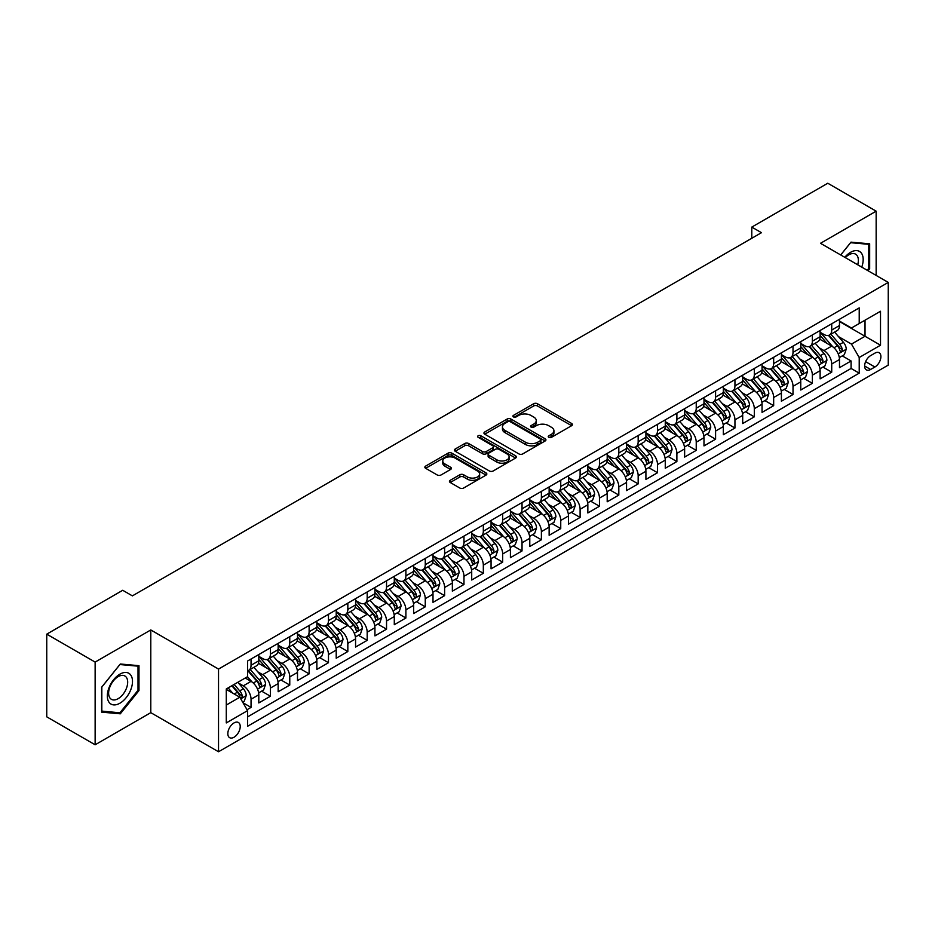 <?xml version="1.0" encoding="UTF-8"?>
<svg xmlns="http://www.w3.org/2000/svg" width="935" height="935" viewBox="0 0 935 935"><rect width="100%" height="100%" fill="white"/><g stroke="black" fill="none" stroke-linecap="round" stroke-linejoin="round"><path stroke-width="1.4" d="M548.798 437.335A1.882 1.087 0 0 0 551.463 437.335L571.647 425.682A2.688 1.554 0 0 0 572.43 424.583A2.688 1.554 0 0 0 571.647 423.485L537.45 403.733A2.688 1.554 0 0 0 533.651 403.733L513.467 415.397A1.882 1.087 0 0 0 512.906 416.157A1.882 1.087 0 0 0 513.467 416.928A1.882 1.087 0 0 0 516.12 416.928L518.738 415.421A8.602 4.967 0 0 1 530.893 415.421L533.745 417.068A8.602 4.967 0 0 1 536.258 420.575A8.602 4.967 0 0 1 533.745 424.081L531.127 425.589A1.882 1.087 0 0 0 530.577 426.36A1.882 1.087 0 0 0 531.127 427.131A1.882 1.087 0 0 0 533.792 427.131L536.409 425.624A8.602 4.967 0 0 1 548.564 425.624L551.416 427.272A8.602 4.967 0 0 1 553.929 430.778A8.602 4.967 0 0 1 551.416 434.284L548.798 435.792A1.882 1.087 0 0 0 548.249 436.563A1.882 1.087 0 0 0 548.798 437.335L548.798 435.792M234.019 737.236A8.754 5.061 120 0 0 239.746 729.522A8.754 5.061 120 0 0 238.402 722.498A8.754 5.061 120 0 0 234.019 722.93A8.754 5.061 120 0 0 228.292 730.656A8.754 5.061 120 0 0 229.636 737.668A8.754 5.061 120 0 0 234.019 737.236M450.238 480.298A2.688 1.554 0 0 0 449.454 481.396A2.688 1.554 0 0 0 450.238 482.495L459.833 488.035A2.688 1.554 0 0 0 463.631 488.035L486.06 475.097A2.688 1.554 0 0 0 486.843 473.998A2.688 1.554 0 0 0 486.06 472.9L451.862 453.159A2.688 1.554 0 0 0 448.064 453.159L425.635 466.097A2.688 1.554 0 0 0 424.852 467.196A2.688 1.554 0 0 0 425.635 468.295L437.229 474.98A2.688 1.554 0 0 0 441.028 474.98L450.623 469.44A2.688 1.554 0 0 0 451.406 468.341A2.688 1.554 0 0 0 450.623 467.255L444.873 463.935A7.188 4.149 0 0 1 442.769 461.002A7.188 4.149 0 0 1 447.21 457.168A7.188 4.149 0 0 1 455.041 458.068L477.551 471.065A7.188 4.149 0 0 1 479.655 473.998A7.188 4.149 0 0 1 475.225 477.832A7.188 4.149 0 0 1 467.395 476.932L463.631 474.758A2.688 1.554 0 0 0 459.833 474.758L450.238 480.298L450.238 482.495L459.833 477.002L459.833 474.758M150.792 629.956L95.136 662.085L46.75 634.152L46.75 716.841L95.136 744.786L150.792 712.657L218.533 751.763L218.533 669.074L150.792 629.956L150.792 712.657M876.153 275.428L876.153 211.17L820.509 243.299L888.25 282.417L218.533 669.074M876.153 211.17L827.767 183.237L751.787 227.1L751.787 238.273M46.75 634.152L122.719 590.289L132.396 595.875L761.464 232.686L751.787 227.1M518.925 453.919A2.688 1.554 0 0 0 522.723 453.919L545.14 440.981A2.688 1.554 0 0 0 545.935 439.882A2.688 1.554 0 0 0 545.14 438.784L510.942 419.044A2.688 1.554 0 0 0 507.144 419.044L484.727 431.982A2.688 1.554 0 0 0 483.944 433.08A2.688 1.554 0 0 0 484.727 434.179L518.925 453.919M478.919 437.732A1.882 1.087 0 0 1 480.835 438.001L480.835 435.768L515.606 455.836A2.688 1.554 0 0 1 516.389 456.934A2.688 1.554 0 0 1 515.606 458.033L493.177 470.983A2.688 1.554 0 0 1 489.379 470.983L455.181 451.231L455.181 449.045A2.688 1.554 0 0 0 454.398 450.132A2.688 1.554 0 0 0 455.181 451.231M455.181 449.045L464.777 443.506A2.688 1.554 0 0 1 468.575 443.506L482.448 451.511A2.688 1.554 0 0 0 486.247 451.511L492.616 447.83A2.688 1.554 0 0 0 493.399 446.743A2.688 1.554 0 0 0 492.616 445.644L478.171 437.3A1.882 1.087 0 0 1 477.621 436.54A1.882 1.087 0 0 1 478.778 435.535A1.882 1.087 0 0 1 480.835 435.768M247.039 709.723L251.048 707.398L243.018 702.758M238.448 683.029L243.31 685.834A10.951 6.323 60 0 1 251.048 699.24L258.796 694.775L258.796 702.933L270.414 696.224L261.601 691.14M257.803 671.856L262.665 674.661A10.951 6.323 60 0 1 270.414 688.067L278.151 683.602L278.151 691.76L289.768 685.051L280.956 679.967M277.157 660.683L282.019 663.488A10.951 6.323 60 0 1 289.768 676.893L297.505 672.429L297.505 680.587L309.123 673.878L300.31 668.794M296.524 649.498L301.374 652.303A10.951 6.323 60 0 1 309.123 665.72L316.86 661.244L316.86 669.402L328.477 662.705L319.665 657.621M315.878 638.324L320.728 641.129A10.951 6.323 60 0 1 328.477 654.547L336.214 650.07L336.214 658.228L347.832 651.531L339.019 646.436M335.233 627.151L340.095 629.956A10.951 6.323 60 0 1 347.832 643.374L355.569 638.897L355.569 647.055L367.186 640.346L358.385 635.262M354.587 615.978L359.449 618.783A10.951 6.323 60 0 1 367.186 632.189L374.935 627.724L374.935 635.882L386.541 629.173L377.74 624.089M373.942 604.805L378.804 607.61A10.951 6.323 60 0 1 386.541 621.015L394.289 616.551L394.289 624.709L405.895 618L397.094 612.916M393.296 593.631L398.158 596.437A10.951 6.323 60 0 1 405.895 609.842L413.644 605.377L413.644 613.535L425.261 606.827L416.449 601.743M412.651 582.447L417.513 585.252A10.951 6.323 60 0 1 425.261 598.669L432.998 594.192L432.998 602.35L444.616 595.653L435.803 590.569M432.005 571.273L436.867 574.078A10.951 6.323 60 0 1 444.616 587.496L452.353 583.019L452.353 591.177L463.97 584.48L455.158 579.396M451.36 560.1L456.222 562.905A10.951 6.323 60 0 1 463.97 576.322L471.707 571.846L471.707 580.004L483.325 573.295L474.512 568.211M470.726 548.927L475.576 551.732A10.951 6.323 60 0 1 483.325 565.137L491.062 560.673L491.062 568.831L502.679 562.122L493.867 557.038M490.08 537.754L494.942 540.559A10.951 6.323 60 0 1 502.679 553.964L510.416 549.5L510.416 557.657L522.034 550.949L513.233 545.865M509.435 526.58L514.297 529.385A10.951 6.323 60 0 1 522.034 542.791L529.783 538.326L529.783 546.484L541.388 539.775L532.588 534.691M528.789 515.395L533.651 518.212A10.951 6.323 60 0 1 541.388 531.618L549.137 527.141L549.137 535.299L560.743 528.602L551.942 523.518M548.144 504.222L553.006 507.027A10.951 6.323 60 0 1 560.743 520.444L568.492 515.968L568.492 524.126L580.109 517.429L571.297 512.345M567.498 493.049L572.36 495.854A10.951 6.323 60 0 1 580.109 509.271L587.846 504.795L587.846 512.953L599.464 506.244L590.651 501.16M586.853 481.876L591.715 484.681A10.951 6.323 60 0 1 599.464 498.086L607.201 493.622L607.201 501.779L618.818 495.071L610.006 489.987M606.207 470.702L611.069 473.507A10.951 6.323 60 0 1 618.818 486.913L626.555 482.448L626.555 490.606L638.173 483.898L629.36 478.813M625.573 459.529L630.424 462.334A10.951 6.323 60 0 1 638.173 475.74L645.91 471.275L645.91 479.433L657.527 472.724L648.715 467.64M644.928 448.356L649.79 451.161A10.951 6.323 60 0 1 657.527 464.566L665.264 460.102L665.264 468.26L676.882 461.551L668.081 456.467M664.282 437.171L669.144 439.976A10.951 6.323 60 0 1 676.882 453.393L684.63 448.917L684.63 457.075L696.236 450.378L687.435 445.294M683.637 425.998L688.499 428.803A10.951 6.323 60 0 1 696.236 442.22L703.985 437.744L703.985 445.901L715.591 439.205L706.79 434.12M702.991 414.824L707.853 417.629A10.951 6.323 60 0 1 715.591 431.047L723.339 426.57L723.339 434.728L734.945 428.02L726.144 422.936M722.346 403.651L727.208 406.456A10.951 6.323 60 0 1 734.945 419.862L742.694 415.397L742.694 423.555L754.311 416.846L745.499 411.762M741.7 392.478L746.562 395.283A10.951 6.323 60 0 1 754.311 408.688L762.048 404.224L762.048 412.382L773.666 405.673L764.853 400.589M761.055 381.305L765.917 384.11A10.951 6.323 60 0 1 773.666 397.515L781.403 393.051L781.403 401.208L793.02 394.5L784.208 389.416M780.421 370.12L785.271 372.936A10.951 6.323 60 0 1 793.02 386.342L800.757 381.866L800.757 390.024L812.375 383.327L803.562 378.243M799.776 358.947L804.638 361.751A10.951 6.323 60 0 1 812.375 375.169L820.112 370.692L820.112 378.85L831.729 372.153L831.729 363.995A10.951 6.323 -120 0 0 823.992 350.578L819.13 347.773M822.929 367.069L831.729 372.153M258.796 694.775A10.951 6.323 -120 0 0 251.048 681.358L245.25 678.015M278.151 683.602A10.951 6.323 -120 0 0 270.414 670.185L258.434 663.277M297.505 672.429A10.951 6.323 -120 0 0 289.768 659.011L277.788 652.104M316.86 661.244A10.951 6.323 -120 0 0 309.123 647.838L297.155 640.931M336.214 650.07A10.951 6.323 -120 0 0 328.477 636.665L316.509 629.746M355.569 638.897A10.951 6.323 -120 0 0 347.832 625.492L335.864 618.573M374.935 627.724A10.951 6.323 -120 0 0 367.186 614.307L355.218 607.399M394.289 616.551A10.951 6.323 -120 0 0 386.541 603.133L374.573 596.226M413.644 605.377A10.951 6.323 -120 0 0 405.895 591.96L393.927 585.053M432.998 594.192A10.951 6.323 -120 0 0 425.261 580.787L413.282 573.88M452.353 583.019A10.951 6.323 -120 0 0 444.616 569.614L432.636 562.706M471.707 571.846A10.951 6.323 -120 0 0 463.97 558.44L452.002 551.521M491.062 560.673A10.951 6.323 -120 0 0 483.325 547.267L471.357 540.348M510.416 549.5A10.951 6.323 -120 0 0 502.679 536.082L490.711 529.175M529.783 538.326A10.951 6.323 -120 0 0 522.034 524.909L510.066 518.002M549.137 527.141A10.951 6.323 -120 0 0 541.388 513.736L529.42 506.828M568.492 515.968A10.951 6.323 -120 0 0 560.743 502.562L548.775 495.655M587.846 504.795A10.951 6.323 -120 0 0 580.109 491.389L568.129 484.47M607.201 493.622A10.951 6.323 -120 0 0 599.464 480.216L587.484 473.297M626.555 482.448A10.951 6.323 -120 0 0 618.818 469.031L606.85 462.124M645.91 471.275A10.951 6.323 -120 0 0 638.173 457.858L626.205 450.95M665.264 460.102A10.951 6.323 -120 0 0 657.527 446.685L645.559 439.777M684.63 448.917A10.951 6.323 -120 0 0 676.882 435.511L664.914 428.604M703.985 437.744A10.951 6.323 -120 0 0 696.236 424.338L684.268 417.431M723.339 426.57A10.951 6.323 -120 0 0 715.591 413.165L703.623 406.246M742.694 415.397A10.951 6.323 -120 0 0 734.945 401.992L722.977 395.073M762.048 404.224A10.951 6.323 -120 0 0 754.311 390.807L742.332 383.899M781.403 393.051A10.951 6.323 -120 0 0 773.666 379.633L761.698 372.726M800.757 381.866A10.951 6.323 -120 0 0 793.02 368.46L781.052 361.553M820.112 370.692A10.951 6.323 -120 0 0 812.375 357.287L800.407 350.38M874.891 353.149L870.637 355.616A8.485 4.897 120 0 0 865.097 363.084A8.485 4.897 120 0 0 866.394 369.886A8.485 4.897 120 0 0 870.637 369.465L874.891 367.011A8.485 4.897 120 0 0 880.443 359.531A8.485 4.897 120 0 0 879.134 352.729A8.485 4.897 120 0 0 874.891 353.149M218.533 751.763L888.25 365.106L888.25 282.417M226.282 705.048L239.827 697.229L247.565 710.647L247.565 726.285L859.218 373.158L859.218 357.509L851.469 344.103L838.485 336.6M247.565 710.647L226.282 722.93L226.282 688.966L247.565 676.671L247.565 661.022L859.218 307.895L859.218 323.533L880.513 311.25L880.513 345.214L859.218 357.509M258.796 656.335L262.665 658.567A10.951 6.323 60 0 0 268.135 659.105L275.883 654.64A10.951 6.323 -120 0 0 278.151 649.626L278.151 643.362M278.151 645.15L282.019 647.394A10.951 6.323 60 0 0 287.501 647.932L295.238 643.467A10.951 6.323 -120 0 0 297.505 638.453L297.505 632.189M297.505 633.977L301.374 636.221A10.951 6.323 60 0 0 306.855 636.758L314.592 632.282A10.951 6.323 -120 0 0 316.86 627.28L316.86 621.015M316.86 622.803L320.728 625.036A10.951 6.323 60 0 0 326.21 625.585L333.947 621.109A10.951 6.323 -120 0 0 336.214 616.095L336.214 609.842M336.214 611.63L340.095 613.863A10.951 6.323 60 0 0 345.564 614.412L353.301 609.936A10.951 6.323 -120 0 0 355.569 604.922L355.569 598.669M355.569 600.457L359.449 602.689A10.951 6.323 60 0 0 364.919 603.227L372.668 598.762A10.951 6.323 -120 0 0 374.935 593.748L374.935 587.496M374.935 589.284L378.804 591.516A10.951 6.323 60 0 0 384.273 592.054L392.022 587.589A10.951 6.323 -120 0 0 394.289 582.575L394.289 576.322M394.289 578.111L398.158 580.343A10.951 6.323 60 0 0 403.628 580.88L411.377 576.416A10.951 6.323 -120 0 0 413.644 571.402L413.644 565.137M413.644 566.926L417.513 569.17A10.951 6.323 60 0 0 422.982 569.707L430.731 565.243A10.951 6.323 -120 0 0 432.998 560.229L432.998 553.964M432.998 555.752L436.867 557.985A10.951 6.323 60 0 0 442.349 558.534L450.086 554.058A10.951 6.323 -120 0 0 452.353 549.055L452.353 542.791M452.353 544.579L456.222 546.811A10.951 6.323 60 0 0 461.703 547.361L469.44 542.884A10.951 6.323 -120 0 0 471.707 537.87L471.707 531.618M471.707 533.406L475.576 535.638A10.951 6.323 60 0 0 481.058 536.187L488.795 531.711A10.951 6.323 -120 0 0 491.062 526.697L491.062 520.444M491.062 522.233L494.942 524.465A10.951 6.323 60 0 0 500.412 525.002L508.149 520.538A10.951 6.323 -120 0 0 510.416 515.524L510.416 509.271M510.416 511.059L514.297 513.292A10.951 6.323 60 0 0 519.767 513.829L527.515 509.365A10.951 6.323 -120 0 0 529.783 504.351L529.783 498.086M529.783 499.874L533.651 502.118A10.951 6.323 60 0 0 539.121 502.656L546.87 498.191A10.951 6.323 -120 0 0 549.137 493.177L549.137 486.913M549.137 488.701L553.006 490.945A10.951 6.323 60 0 0 558.475 491.483L566.224 487.006A10.951 6.323 -120 0 0 568.492 482.004L568.492 475.74M568.492 477.528L572.36 479.76A10.951 6.323 60 0 0 577.83 480.309L585.579 475.833A10.951 6.323 -120 0 0 587.846 470.819L587.846 464.566M587.846 466.355L591.715 468.587A10.951 6.323 60 0 0 597.196 469.136L604.933 464.66A10.951 6.323 -120 0 0 607.201 459.646L607.201 453.393M607.201 455.181L611.069 457.414A10.951 6.323 60 0 0 616.551 457.951L624.288 453.487A10.951 6.323 -120 0 0 626.555 448.473L626.555 442.22M626.555 444.008L630.424 446.24A10.951 6.323 60 0 0 635.905 446.778L643.642 442.313A10.951 6.323 -120 0 0 645.91 437.3L645.91 431.047M645.91 432.835L649.79 435.067A10.951 6.323 60 0 0 655.26 435.605L662.997 431.14A10.951 6.323 -120 0 0 665.264 426.126L665.264 419.862M665.264 421.65L669.144 423.894A10.951 6.323 60 0 0 674.614 424.432L682.363 419.967A10.951 6.323 -120 0 0 684.63 414.953L684.63 408.688M684.63 410.477L688.499 412.709A10.951 6.323 60 0 0 693.969 413.258L701.717 408.782A10.951 6.323 -120 0 0 703.985 403.78L703.985 397.515M703.985 399.303L707.853 401.536A10.951 6.323 60 0 0 713.323 402.085L721.072 397.609A10.951 6.323 -120 0 0 723.339 392.595L723.339 386.342M723.339 388.13L727.208 390.363A10.951 6.323 60 0 0 732.678 390.912L740.426 386.435A10.951 6.323 -120 0 0 742.694 381.422L742.694 375.169M742.694 376.957L746.562 379.189A10.951 6.323 60 0 0 752.044 379.727L759.781 375.262A10.951 6.323 -120 0 0 762.048 370.248L762.048 363.995M762.048 365.784L765.917 368.016A10.951 6.323 60 0 0 771.398 368.554L779.135 364.089A10.951 6.323 -120 0 0 781.403 359.075L781.403 352.811M781.403 354.599L785.271 356.843A10.951 6.323 60 0 0 790.753 357.38L798.49 352.916A10.951 6.323 -120 0 0 800.757 347.902L800.757 341.637M800.757 343.425L804.638 345.669A10.951 6.323 60 0 0 810.107 346.207L817.844 341.731A10.951 6.323 -120 0 0 820.112 336.729L820.112 330.464M247.565 716.9L851.084 368.46L851.084 360.968L839.478 367.677L839.478 359.519A10.951 6.323 -120 0 0 831.729 346.114L819.761 339.195M820.112 332.252L823.992 334.485A10.951 6.323 -120 0 0 829.462 335.034A10.951 6.323 -120 0 0 831.729 330.02L831.729 323.755M829.462 335.034L837.211 330.558A10.951 6.323 -120 0 0 839.478 325.544L839.478 319.291M251.048 659.011L251.048 665.276A10.951 6.323 60 0 1 248.78 670.278A10.951 6.323 60 0 1 247.565 670.722M248.78 670.278L256.529 665.813A10.951 6.323 -120 0 0 258.796 660.8L258.796 654.547M270.414 647.838L270.414 654.091A10.951 6.323 60 0 1 268.135 659.105M289.768 636.665L289.768 642.918A10.951 6.323 60 0 1 287.501 647.932M309.123 625.492L309.123 631.744A10.951 6.323 60 0 1 306.855 636.758M328.477 614.307L328.477 620.571A10.951 6.323 60 0 1 326.21 625.585M347.832 603.133L347.832 609.398A10.951 6.323 60 0 1 345.564 614.412M367.186 591.96L367.186 598.225A10.951 6.323 60 0 1 364.919 603.227M386.541 580.787L386.541 587.04A10.951 6.323 60 0 1 384.273 592.054M405.895 569.614L405.895 575.866A10.951 6.323 60 0 1 403.628 580.88M425.261 558.44L425.261 564.693A10.951 6.323 60 0 1 422.982 569.707M444.616 547.267L444.616 553.52A10.951 6.323 60 0 1 442.349 558.534M463.97 536.082L463.97 542.347A10.951 6.323 60 0 1 461.703 547.361M483.325 524.909L483.325 531.173A10.951 6.323 60 0 1 481.058 536.187M502.679 513.736L502.679 520A10.951 6.323 60 0 1 500.412 525.002M522.034 502.562L522.034 508.815A10.951 6.323 60 0 1 519.767 513.829M541.388 491.389L541.388 497.642A10.951 6.323 60 0 1 539.121 502.656M560.743 480.216L560.743 486.469A10.951 6.323 60 0 1 558.475 491.483M580.109 469.031L580.109 475.296A10.951 6.323 60 0 1 577.83 480.309M599.464 457.858L599.464 464.122A10.951 6.323 60 0 1 597.196 469.136M618.818 446.685L618.818 452.949A10.951 6.323 60 0 1 616.551 457.951M638.173 435.511L638.173 441.764A10.951 6.323 60 0 1 635.905 446.778M657.527 424.338L657.527 430.591A10.951 6.323 60 0 1 655.26 435.605M676.882 413.165L676.882 419.418A10.951 6.323 60 0 1 674.614 424.432M696.236 401.992L696.236 408.244A10.951 6.323 60 0 1 693.969 413.258M715.591 390.807L715.591 397.071A10.951 6.323 60 0 1 713.323 402.085M734.945 379.633L734.945 385.898A10.951 6.323 60 0 1 732.678 390.912M754.311 368.46L754.311 374.725A10.951 6.323 60 0 1 752.044 379.727M773.666 357.287L773.666 363.54A10.951 6.323 60 0 1 771.398 368.554M793.02 346.114L793.02 352.366A10.951 6.323 60 0 1 790.753 357.38M812.375 334.94L812.375 341.193A10.951 6.323 60 0 1 810.107 346.207M812.375 375.169L812.375 383.327M793.02 386.342L793.02 394.5M773.666 397.515L773.666 405.673M754.311 408.688L754.311 416.846M734.945 419.862L734.945 428.02M715.591 431.047L715.591 439.205M696.236 442.22L696.236 450.378M676.882 453.393L676.882 461.551M657.527 464.566L657.527 472.724M638.173 475.74L638.173 483.898M618.818 486.913L618.818 495.071M599.464 498.086L599.464 506.244M580.109 509.271L580.109 517.429M560.743 520.444L560.743 528.602M541.388 531.618L541.388 539.775M522.034 542.791L522.034 550.949M502.679 553.964L502.679 562.122M483.325 565.137L483.325 573.295M463.97 576.322L463.97 584.48M444.616 587.496L444.616 595.653M425.261 598.669L425.261 606.827M405.895 609.842L405.895 618M386.541 621.015L386.541 629.173M367.186 632.189L367.186 640.346M347.832 643.374L347.832 651.531M328.477 654.547L328.477 662.705M309.123 665.72L309.123 673.878M289.768 676.893L289.768 685.051M270.414 688.067L270.414 696.224M251.048 699.24L251.048 707.398M239.827 697.229L226.282 689.411M851.469 344.103L865.027 336.273L865.027 320.179L880.513 311.25M839.478 321.523L880.513 345.214M839.478 321.079L851.469 328.01L859.218 323.533M95.136 662.085L95.136 744.786M842.283 355.884L851.084 360.968M851.084 368.46L859.218 373.158M868.042 270.741L869.667 268.719L869.667 243.813L850.99 242.142L840.694 254.951M101.623 712.143L120.299 713.814L138.976 690.579L138.976 665.673L120.299 664.002L101.623 687.237L101.623 712.143M868.697 268.158L869.667 268.719M138.018 690.018L138.976 690.579M118.324 712.669L120.299 713.814M549.558 437.592L551.416 436.528A8.602 4.967 0 0 0 553.929 433.01L553.929 430.778M536.258 420.575L536.258 422.807A8.602 4.967 0 0 1 533.745 426.325L531.886 427.4M571.612 425.694L537.45 405.977A2.688 1.554 0 0 0 533.651 405.977L514.215 417.197M545.105 441.004L510.942 421.276A2.688 1.554 0 0 0 507.144 421.276L484.762 434.202L484.727 431.982M540.395 440.654A1.882 1.087 0 0 0 540.944 439.882A1.882 1.087 0 0 0 540.395 439.111L510.37 421.778A1.882 1.087 0 0 0 507.717 421.778L504.958 423.368A8.602 4.967 0 0 0 502.446 426.886A8.602 4.967 0 0 0 504.958 430.392L525.482 442.243A8.602 4.967 0 0 0 537.637 442.243L540.395 440.654L540.395 442.886A1.882 1.087 0 0 0 540.944 442.115L540.944 439.882M502.446 426.886L502.446 429.118A8.602 4.967 0 0 0 504.958 432.625L504.958 430.392M540.395 442.886L537.637 444.476A8.602 4.967 0 0 1 525.482 444.476L504.958 432.625M455.216 451.254L464.777 445.738L464.777 443.506M493.399 446.743L493.399 448.975A2.688 1.554 0 0 1 492.616 450.074L486.247 453.744A2.688 1.554 0 0 1 482.448 453.744L468.575 445.738A2.688 1.554 0 0 0 464.777 445.738M480.835 438.001L515.559 458.057M496.836 459.821A7.188 4.149 0 0 0 504.666 460.721A7.188 4.149 0 0 0 509.108 456.888A7.188 4.149 0 0 0 507.004 453.954L499.068 449.373A2.688 1.554 0 0 0 495.269 449.373L488.911 453.043A2.688 1.554 0 0 0 488.117 454.141A2.688 1.554 0 0 0 488.911 455.24L496.836 459.821L496.836 462.054A7.188 4.149 0 0 0 504.666 462.954A7.188 4.149 0 0 0 509.108 459.12L509.108 456.888M488.117 454.141L488.117 456.373A2.688 1.554 0 0 0 488.911 457.472L488.911 455.24M496.836 462.054L488.911 457.472M479.655 473.998L479.655 476.231A7.188 4.149 0 0 1 475.225 480.064A7.188 4.149 0 0 1 467.395 479.164L463.631 477.002A2.688 1.554 0 0 0 459.833 477.002M442.769 461.002L442.769 463.234A7.188 4.149 0 0 0 444.873 466.168L444.873 463.935M450.588 469.464L444.873 466.168M486.025 475.109L451.862 455.392A2.688 1.554 0 0 0 448.064 455.392L425.67 468.306L425.635 466.097M839.314 357.602L844.317 354.716L846.245 349.129A7.258 4.184 -120 0 0 843.417 342.315L834.581 332.077M832.804 346.815L822.321 334.672A20.944 12.085 -120 0 0 820.112 332.369M827.054 343.414L821.187 336.623A17.379 10.04 -120 0 0 820.112 335.455M828.48 335.42L837.421 345.786A7.258 4.184 60 0 1 840.004 350.777C841.103 352.238 841.874 351.794 842.33 349.433A7.258 4.184 -120 0 0 839.747 344.442L830.899 334.204M829.006 335.256L838.613 346.382A3.693 2.139 60 0 1 839.548 347.832L842.33 349.433M840.004 350.777L840.53 351.642M861.754 267.118A17.788 10.273 120 0 0 850.605 252.298A17.788 10.273 120 0 0 844.772 257.312M857.687 264.769A13.476 7.772 120 0 0 855.572 254.145A13.476 7.772 120 0 0 848.84 254.811A13.476 7.772 120 0 0 845.31 257.628M840.729 254.974L850.605 242.691L868.697 244.315L868.697 268.438L867.224 270.273M867.505 243.614L868.697 244.315M130.806 689.656A17.788 10.273 120 0 0 126.202 672.464A17.788 10.273 120 0 0 109.021 687.704A17.788 10.273 120 0 0 113.626 704.896A17.788 10.273 120 0 0 130.806 689.656M126.4 688.405A13.476 7.772 120 0 0 124.881 675.993A13.476 7.772 120 0 0 109.898 686.921A13.476 7.772 120 0 0 111.417 699.333A13.476 7.772 120 0 0 126.4 688.405M101.822 711.196L101.822 687.061L119.914 664.551L138.018 666.164L138.018 690.299L119.914 712.809L101.623 711.079M136.814 665.475L138.018 666.164M819.96 368.776L824.951 365.889L826.891 360.302A7.258 4.184 -120 0 0 824.062 353.488L815.226 343.25M813.45 357.988L802.966 345.856A20.944 12.085 -120 0 0 800.757 343.554M807.7 354.587L801.833 347.797A17.379 10.04 -120 0 0 800.757 346.628M809.126 346.604L818.067 356.96A7.258 4.184 60 0 1 820.649 361.95C821.736 363.411 822.519 362.967 822.975 360.618A7.258 4.184 -120 0 0 820.392 355.616L811.545 345.377M809.652 346.429L819.259 357.556A3.693 2.139 60 0 1 820.194 359.005L822.975 360.618M820.649 361.95L821.175 362.815M800.594 379.949L805.596 377.062L807.536 371.475A7.258 4.184 -120 0 0 804.708 364.662L795.872 354.423M794.096 369.173L783.612 357.03A20.944 12.085 -120 0 0 781.403 354.727M788.345 365.76L782.478 358.97A17.379 10.04 -120 0 0 781.403 357.801M789.759 357.778L798.712 368.133A7.258 4.184 60 0 1 801.295 373.123C802.382 374.584 803.165 374.14 803.621 371.791A7.258 4.184 -120 0 0 801.038 366.789L792.19 356.551M790.285 357.602L799.904 368.729A3.693 2.139 60 0 1 800.839 370.178L803.621 371.791M801.295 373.123L801.821 373.988M781.239 391.134L786.241 388.235L788.182 382.649A7.258 4.184 -120 0 0 785.353 375.847L776.506 365.608M774.741 380.346L764.246 368.203A20.944 12.085 -120 0 0 762.048 365.901M768.991 376.934L763.124 370.143A17.379 10.04 -120 0 0 762.048 368.974M770.405 368.951L779.358 379.306A7.258 4.184 60 0 1 781.94 384.308C783.027 385.758 783.799 385.313 784.266 382.964A7.258 4.184 -120 0 0 781.672 377.962L772.836 367.724M770.931 368.776L780.55 379.914A3.693 2.139 60 0 1 781.473 381.351L784.266 382.964M781.94 384.308L782.466 385.162M761.885 402.307L766.887 399.42L768.827 393.834A7.258 4.184 -120 0 0 765.999 387.02L757.151 376.782M755.387 391.52L744.891 379.376A20.944 12.085 -120 0 0 742.694 377.074M749.636 388.107L743.769 381.316A17.379 10.04 -120 0 0 742.694 380.148M751.05 380.124L760.003 390.479A7.258 4.184 60 0 1 762.586 395.482C763.673 396.943 764.444 396.487 764.912 394.138A7.258 4.184 -120 0 0 762.317 389.135L753.481 378.897M751.576 379.961L761.195 391.087A3.693 2.139 60 0 1 762.119 392.525L764.912 394.138M762.586 395.482L763.112 396.335M742.53 413.48L747.533 410.594L749.473 405.007A7.258 4.184 -120 0 0 746.644 398.193L737.797 387.955M736.032 402.693L725.537 390.55A20.944 12.085 -120 0 0 723.339 388.247M730.27 399.292L724.403 392.49A17.379 10.04 -120 0 0 723.339 391.333M731.696 391.298L740.637 401.653A7.258 4.184 60 0 1 743.231 406.655C744.318 408.116 745.09 407.66 745.546 405.311A7.258 4.184 -120 0 0 742.963 400.32L734.115 390.082M732.222 391.134L741.829 402.26A3.693 2.139 60 0 1 742.764 403.71L745.546 405.311M743.231 406.655L743.757 407.508M723.176 424.654L728.178 421.767L730.106 416.18A7.258 4.184 -120 0 0 727.29 409.366L718.442 399.128M716.666 413.866L706.182 401.723A20.944 12.085 -120 0 0 703.985 399.42M710.916 410.465L705.048 403.675A17.379 10.04 -120 0 0 703.985 402.506M712.341 402.471L721.282 412.826A7.258 4.184 60 0 1 723.877 417.828C724.964 419.289 725.735 418.845 726.191 416.484A7.258 4.184 -120 0 0 723.608 411.493L714.761 401.255M712.867 402.307L722.474 413.434A3.693 2.139 60 0 1 723.409 414.883L726.191 416.484M723.877 417.828L724.403 418.693M703.821 435.827L708.823 432.94L710.752 427.353A7.258 4.184 -120 0 0 707.935 420.54L699.088 410.301M697.311 425.039L686.828 412.896A20.944 12.085 -120 0 0 684.63 410.594M691.561 421.638L685.694 414.848A17.379 10.04 -120 0 0 684.63 413.679M692.987 413.656L701.928 424.011A7.258 4.184 60 0 1 704.511 429.001C705.609 430.462 706.381 430.018 706.837 427.657A7.258 4.184 -120 0 0 704.254 422.667L695.406 412.428M693.513 413.48L703.12 424.607A3.693 2.139 60 0 1 704.055 426.056L706.837 427.657M704.511 429.001L705.048 429.866M684.467 447L689.469 444.113L691.397 438.527A7.258 4.184 -120 0 0 688.569 431.713L679.733 421.475M677.957 436.224L667.473 424.081A20.944 12.085 -120 0 0 665.264 421.778M672.207 432.811L666.339 426.021A17.379 10.04 -120 0 0 665.264 424.852M673.632 424.829L682.573 435.184A7.258 4.184 60 0 1 685.156 440.175C686.255 441.636 687.026 441.191 687.482 438.842A7.258 4.184 -120 0 0 684.899 433.84L676.052 423.602M674.158 424.654L683.765 435.78A3.693 2.139 60 0 1 684.701 437.229L687.482 438.842M685.156 440.175L685.682 441.039M665.112 458.185L670.103 455.287L672.043 449.7A7.258 4.184 -120 0 0 669.215 442.898L660.379 432.648M658.602 447.397L648.119 435.254A20.944 12.085 -120 0 0 645.91 432.952M652.852 443.985L646.985 437.194A17.379 10.04 -120 0 0 645.91 436.026M654.278 436.002L663.219 446.357A7.258 4.184 60 0 1 665.802 451.36C666.889 452.809 667.672 452.365 668.128 450.016A7.258 4.184 -120 0 0 665.545 445.013L656.697 434.775M654.804 435.827L664.411 446.965A3.693 2.139 60 0 1 665.346 448.403L668.128 450.016M665.802 451.36L666.328 452.213M645.746 469.358L650.748 466.471L652.688 460.873A7.258 4.184 -120 0 0 649.86 454.071L641.024 443.833M639.248 458.571L628.764 446.427A20.944 12.085 -120 0 0 626.555 444.125M633.498 455.158L627.63 448.368A17.379 10.04 -120 0 0 626.555 447.199M634.912 447.175L643.864 457.531A7.258 4.184 60 0 1 646.447 462.533C647.534 463.982 648.317 463.538 648.773 461.189A7.258 4.184 -120 0 0 646.19 456.186L637.343 445.948M635.438 447.012L645.056 458.138A3.693 2.139 60 0 1 645.991 459.576L648.773 461.189M646.447 462.533L646.973 463.386M626.392 480.532L631.394 477.645L633.334 472.058A7.258 4.184 -120 0 0 630.506 465.244L621.658 455.006M619.893 469.744L609.398 457.601A20.944 12.085 -120 0 0 607.201 455.298M614.143 466.331L608.276 459.541A17.379 10.04 -120 0 0 607.201 458.372M615.557 458.349L624.51 468.704A7.258 4.184 60 0 1 627.093 473.706C628.18 475.167 628.951 474.711 629.419 472.362A7.258 4.184 -120 0 0 626.824 467.371L617.988 457.121M616.083 458.185L625.702 469.312A3.693 2.139 60 0 1 626.625 470.749L629.419 472.362M627.093 473.706L627.619 474.559M607.037 491.705L612.039 488.818L613.979 483.231A7.258 4.184 -120 0 0 611.151 476.418L602.304 466.179M600.539 480.917L590.043 468.774A20.944 12.085 -120 0 0 587.846 466.471M594.789 477.516L588.921 470.714A17.379 10.04 -120 0 0 587.846 469.557M596.203 469.522L605.155 479.877A7.258 4.184 60 0 1 607.738 484.879C608.825 486.34 609.597 485.896 610.064 483.535A7.258 4.184 -120 0 0 607.469 478.545L598.634 468.306M596.729 469.358L606.347 480.485A3.693 2.139 60 0 1 607.271 481.934L610.064 483.535M607.738 484.879L608.264 485.744M587.683 502.878L592.685 499.991L594.625 494.405A7.258 4.184 -120 0 0 591.797 487.591L582.949 477.353M581.184 492.091L570.689 479.947A20.944 12.085 -120 0 0 568.492 477.645M575.422 488.689L569.555 481.899A17.379 10.04 -120 0 0 568.492 480.73M576.848 480.695L585.789 491.062A7.258 4.184 60 0 1 588.384 496.053C589.471 497.513 590.242 497.069 590.698 494.708A7.258 4.184 -120 0 0 588.115 489.718L579.268 479.48M577.374 480.532L586.981 491.658A3.693 2.139 60 0 1 587.916 493.107L590.698 494.708M588.384 496.053L588.91 496.917M568.328 514.051L573.33 511.164L575.259 505.578A7.258 4.184 -120 0 0 572.442 498.764L563.595 488.526M561.818 503.275L551.334 491.132A20.944 12.085 -120 0 0 549.137 488.83M556.068 499.863L550.201 493.072A17.379 10.04 -120 0 0 549.137 491.903M557.494 491.88L566.435 502.235A7.258 4.184 60 0 1 569.029 507.226C570.116 508.687 570.888 508.243 571.343 505.893A7.258 4.184 -120 0 0 568.76 500.891L559.913 490.653M558.02 491.705L567.627 502.831A3.693 2.139 60 0 1 568.562 504.281L571.343 505.893M569.029 507.226L569.555 508.091M548.974 525.225L553.976 522.338L555.904 516.751A7.258 4.184 -120 0 0 553.088 509.937L544.24 499.699M542.464 514.449L531.98 502.305A20.944 12.085 -120 0 0 529.783 500.003M536.713 511.036L530.846 504.245A17.379 10.04 -120 0 0 529.783 503.077M538.139 503.053L547.08 513.409A7.258 4.184 60 0 1 549.663 518.399C550.762 519.86 551.533 519.416 551.989 517.067A7.258 4.184 -120 0 0 549.406 512.064L540.559 501.826M538.665 502.878L548.272 514.005A3.693 2.139 60 0 1 549.207 515.454L551.989 517.067M549.663 518.399L550.201 519.264M529.619 536.409L534.621 533.523L536.55 527.924A7.258 4.184 -120 0 0 533.721 521.122L524.886 510.884M523.109 525.622L512.625 513.479A20.944 12.085 -120 0 0 510.416 511.176M517.359 522.209L511.492 515.419A17.379 10.04 -120 0 0 510.416 514.25M518.785 514.227L527.726 524.582A7.258 4.184 60 0 1 530.309 529.584C531.407 531.033 532.179 530.589 532.634 528.24A7.258 4.184 -120 0 0 530.051 523.238L521.204 512.999M519.311 514.051L528.918 525.189A3.693 2.139 60 0 1 529.853 526.627L532.634 528.24M530.309 529.584L530.835 530.437M510.265 547.583L515.255 544.696L517.195 539.109A7.258 4.184 -120 0 0 514.367 532.295L505.531 522.057M503.755 536.795L493.271 524.652A20.944 12.085 -120 0 0 491.062 522.349M498.004 533.382L492.137 526.592A17.379 10.04 -120 0 0 491.062 525.423M499.43 525.4L508.371 535.755A7.258 4.184 60 0 1 510.954 540.757C512.041 542.218 512.824 541.762 513.28 539.413A7.258 4.184 -120 0 0 510.697 534.411L501.85 524.173M499.956 525.236L509.563 536.363A3.693 2.139 60 0 1 510.498 537.8L513.28 539.413M510.954 540.757L511.48 541.61M490.898 558.756L495.901 555.869L497.841 550.283A7.258 4.184 -120 0 0 495.012 543.469L486.177 533.231M484.4 547.968L473.916 535.825A20.944 12.085 -120 0 0 471.707 533.523M478.65 544.567L472.783 537.765A17.379 10.04 -120 0 0 471.707 536.608M480.064 536.573L489.017 546.928A7.258 4.184 60 0 1 491.6 551.93C492.687 553.391 493.47 552.936 493.925 550.586A7.258 4.184 -120 0 0 491.342 545.596L482.495 535.358M480.59 536.409L490.209 547.536A3.693 2.139 60 0 1 491.144 548.985L493.925 550.586M491.6 551.93L492.126 552.784M471.544 569.929L476.546 567.042L478.486 561.456A7.258 4.184 -120 0 0 475.658 554.642L466.81 544.404M465.046 559.142L454.55 546.998A20.944 12.085 -120 0 0 452.353 544.696M459.295 555.741L453.428 548.95A17.379 10.04 -120 0 0 452.353 547.781M460.71 547.746L469.662 558.101A7.258 4.184 60 0 1 472.245 563.104C473.332 564.565 474.103 564.121 474.571 561.76A7.258 4.184 -120 0 0 471.976 556.769L463.141 546.531M461.235 547.583L470.854 558.709A3.693 2.139 60 0 1 471.778 560.159L474.571 561.76M472.245 563.104L472.771 563.969M452.189 581.102L457.192 578.216L459.132 572.629A7.258 4.184 -120 0 0 456.303 565.815L447.456 555.577M445.691 570.315L435.196 558.172A20.944 12.085 -120 0 0 432.998 555.869M439.941 566.914L434.074 560.123A17.379 10.04 -120 0 0 432.998 558.955M441.355 558.931L450.308 569.286A7.258 4.184 60 0 1 452.891 574.277C453.978 575.738 454.749 575.294 455.216 572.933A7.258 4.184 -120 0 0 452.622 567.942L443.786 557.704M441.881 558.756L451.5 569.883A3.693 2.139 60 0 1 452.423 571.332L455.216 572.933M452.891 574.277L453.417 575.142M432.835 592.276L437.837 589.389L439.777 583.802A7.258 4.184 -120 0 0 436.949 576.988L428.101 566.75M426.337 581.5L415.841 569.357A20.944 12.085 -120 0 0 413.644 567.054M420.575 578.087L414.708 571.297A17.379 10.04 -120 0 0 413.644 570.128M422.001 570.105L430.942 580.46A7.258 4.184 60 0 1 433.536 585.45C434.623 586.911 435.394 586.467 435.85 584.118A7.258 4.184 -120 0 0 433.267 579.116L424.42 568.877M422.526 569.929L432.134 581.056A3.693 2.139 60 0 1 433.069 582.505L435.85 584.118M433.536 585.45L434.062 586.315M413.48 603.461L418.483 600.562L420.411 594.976A7.258 4.184 -120 0 0 417.594 588.173L408.747 577.923M406.97 592.673L396.487 580.53A20.944 12.085 -120 0 0 394.289 578.227M401.22 589.26L395.353 582.47A17.379 10.04 -120 0 0 394.289 581.301M402.646 581.278L411.587 591.633A7.258 4.184 60 0 1 414.182 596.635C415.269 598.084 416.04 597.64 416.496 595.291A7.258 4.184 -120 0 0 413.913 590.289L405.065 580.051M403.172 581.102L412.779 592.241A3.693 2.139 60 0 1 413.714 593.678L416.496 595.291M414.182 596.635L414.708 597.488M394.126 614.634L399.128 611.747L401.057 606.149A7.258 4.184 -120 0 0 398.24 599.347L389.392 589.108M387.616 603.846L377.132 591.703A20.944 12.085 -120 0 0 374.935 589.401M381.866 600.434L375.999 593.643A17.379 10.04 -120 0 0 374.935 592.474M383.292 592.451L392.233 602.806A7.258 4.184 60 0 1 394.815 607.808C395.914 609.258 396.685 608.814 397.141 606.464A7.258 4.184 -120 0 0 394.558 601.462L385.711 591.224M383.817 592.287L393.425 603.414A3.693 2.139 60 0 1 394.36 604.851L397.141 606.464M394.815 607.808L395.353 608.662M374.771 625.807L379.774 622.92L381.702 617.334A7.258 4.184 -120 0 0 378.874 610.52L370.038 600.282M368.261 615.02L357.778 602.876A20.944 12.085 -120 0 0 355.569 600.574M362.511 611.607L356.644 604.816A17.379 10.04 -120 0 0 355.569 603.648M363.937 603.624L372.878 613.979A7.258 4.184 60 0 1 375.461 618.982C376.56 620.443 377.331 619.987 377.787 617.638A7.258 4.184 -120 0 0 375.204 612.647L366.356 602.397M364.463 603.461L374.07 614.587A3.693 2.139 60 0 1 375.005 616.025L377.787 617.638M375.461 618.982L375.999 619.835M355.417 636.98L360.407 634.094L362.348 628.507A7.258 4.184 -120 0 0 359.519 621.693L350.683 611.455M348.907 626.193L338.423 614.05A20.944 12.085 -120 0 0 336.214 611.747M343.157 622.792L337.29 616.001A17.379 10.04 -120 0 0 336.214 614.833M344.583 614.798L353.524 625.153A7.258 4.184 60 0 1 356.106 630.155C357.205 631.616 357.976 631.172 358.432 628.811A7.258 4.184 -120 0 0 355.849 623.82L347.002 613.582M345.108 614.634L354.716 625.76A3.693 2.139 60 0 1 355.651 627.21L358.432 628.811M356.106 630.155L356.632 631.02M336.051 648.154L341.053 645.267L342.993 639.68A7.258 4.184 -120 0 0 340.165 632.866L331.329 622.628M329.552 637.366L319.069 625.223A20.944 12.085 -120 0 0 316.86 622.92M323.802 633.965L317.935 627.175A17.379 10.04 -120 0 0 316.86 626.006M325.216 625.971L334.169 636.338A7.258 4.184 60 0 1 336.752 641.328C337.839 642.789 338.622 642.345 339.078 639.984A7.258 4.184 -120 0 0 336.495 634.994L327.647 624.755M325.742 625.807L335.361 636.934A3.693 2.139 60 0 1 336.296 638.383L339.078 639.984M336.752 641.328L337.278 642.193M316.696 659.327L321.698 656.44L323.639 650.853A7.258 4.184 -120 0 0 320.81 644.04L311.963 633.801M310.198 648.551L299.703 636.408A20.944 12.085 -120 0 0 297.505 634.105M304.448 645.138L298.581 638.348A17.379 10.04 -120 0 0 297.505 637.179M305.862 637.156L314.815 647.511A7.258 4.184 60 0 1 317.397 652.501C318.484 653.962 319.267 653.518 319.723 651.169A7.258 4.184 -120 0 0 317.129 646.167L308.293 635.929M306.388 636.98L316.007 648.107A3.693 2.139 60 0 1 316.93 649.556L319.723 651.169M317.397 652.501L317.923 653.366M297.342 670.5L302.344 667.613L304.284 662.027A7.258 4.184 -120 0 0 301.456 655.213L292.608 644.975M290.843 659.724L280.348 647.581A20.944 12.085 -120 0 0 278.151 645.279M285.093 656.312L279.226 649.521A17.379 10.04 -120 0 0 278.151 648.352M286.507 648.329L295.46 658.684A7.258 4.184 60 0 1 298.043 663.675C299.13 665.136 299.901 664.692 300.369 662.342A7.258 4.184 -120 0 0 297.774 657.34L288.938 647.102M287.033 648.154L296.652 659.28A3.693 2.139 60 0 1 297.575 660.729L300.369 662.342M298.043 663.675L298.569 664.54M277.987 681.685L282.989 678.798L284.93 673.2A7.258 4.184 -120 0 0 282.101 666.398L273.254 656.16M271.489 670.898L260.994 658.754A20.944 12.085 -120 0 0 258.796 656.452M265.727 667.485L259.86 660.694A17.379 10.04 -120 0 0 258.796 659.526M267.153 659.502L276.094 669.857A7.258 4.184 60 0 1 278.688 674.86C279.775 676.309 280.547 675.865 281.003 673.516A7.258 4.184 -120 0 0 278.42 668.513L269.572 658.275M267.679 659.327L277.286 670.465A3.693 2.139 60 0 1 278.221 671.903L281.003 673.516M278.688 674.86L279.214 675.713M258.633 692.858L263.635 689.972L265.563 684.385A7.258 4.184 -120 0 0 262.747 677.571L253.899 667.333M252.123 682.071L247.494 676.706M246.373 678.658L245.624 677.793M247.798 670.676L256.739 681.031A7.258 4.184 60 0 1 259.334 686.033C260.421 687.494 261.192 687.038 261.648 684.689A7.258 4.184 -120 0 0 259.065 679.687L250.218 669.448M248.324 670.512L257.931 681.638A3.693 2.139 60 0 1 258.866 683.076L261.648 684.689M259.334 686.033L259.86 686.886M242.632 702.091L244.28 701.145L246.209 695.558A7.258 4.184 -120 0 0 243.392 688.744L237.817 682.293M232.628 693.069L228.14 687.879M227.018 689.843L226.282 688.978M231.822 685.764L237.385 692.204A7.258 4.184 60 0 1 239.968 697.206C241.066 698.667 241.838 698.211 242.294 695.862A7.258 4.184 -120 0 0 239.711 690.871L234.147 684.42M232.266 685.507L238.577 692.812A3.693 2.139 60 0 1 239.512 694.261L242.294 695.862M239.968 697.206L240.505 698.059M243.31 685.834L251.048 681.358M262.665 674.661L270.414 670.185M282.019 663.488L289.768 659.011M301.374 652.303L309.123 647.838M320.728 641.129L328.477 636.665M340.095 629.956L347.832 625.492M359.449 618.783L367.186 614.307M378.804 607.61L386.541 603.133M398.158 596.437L405.895 591.96M417.513 585.252L425.261 580.787M436.867 574.078L444.616 569.614M456.222 562.905L463.97 558.44M475.576 551.732L483.325 547.267M494.942 540.559L502.679 536.082M514.297 529.385L522.034 524.909M533.651 518.212L541.388 513.736M553.006 507.027L560.743 502.562M572.36 495.854L580.109 491.389M591.715 484.681L599.464 480.216M611.069 473.507L618.818 469.031M630.424 462.334L638.173 457.858M649.79 451.161L657.527 446.685M669.144 439.976L676.882 435.511M688.499 428.803L696.236 424.338M707.853 417.629L715.591 413.165M727.208 406.456L734.945 401.992M746.562 395.283L754.311 390.807M765.917 384.11L773.666 379.633M785.271 372.936L793.02 368.46M804.638 361.751L812.375 357.287M823.992 350.578L831.729 346.114M831.729 330.02L839.478 325.544M251.048 665.276L258.796 660.8M270.414 654.091L278.151 649.626M289.768 642.918L297.505 638.453M309.123 631.744L316.86 627.28M328.477 620.571L336.214 616.095M347.832 609.398L355.569 604.922M367.186 598.225L374.935 593.748M386.541 587.04L394.289 582.575M405.895 575.866L413.644 571.402M425.261 564.693L432.998 560.229M444.616 553.52L452.353 549.055M463.97 542.347L471.707 537.87M483.325 531.173L491.062 526.697M502.679 520L510.416 515.524M522.034 508.815L529.783 504.351M541.388 497.642L549.137 493.177M560.743 486.469L568.492 482.004M580.109 475.296L587.846 470.819M599.464 464.122L607.201 459.646M618.818 452.949L626.555 448.473M638.173 441.764L645.91 437.3M657.527 430.591L665.264 426.126M676.882 419.418L684.63 414.953M696.236 408.244L703.985 403.78M715.591 397.071L723.339 392.595M734.945 385.898L742.694 381.422M754.311 374.725L762.048 370.248M773.666 363.54L781.403 359.075M793.02 352.366L800.757 347.902M812.375 341.193L820.112 336.729M831.729 363.995L839.478 359.519M865.611 361.646L874.891 367.011M864.641 366.006L870.637 369.465M551.416 436.528L551.416 434.284M531.127 427.131L531.127 425.589M533.745 426.325L533.745 424.081M513.467 416.928L513.467 415.397M533.651 405.977L533.651 403.733M537.45 405.977L537.45 403.733M571.647 425.682L571.647 423.485M507.144 421.276L507.144 419.044M510.942 421.276L510.942 419.044M545.14 440.981L545.14 438.784M525.482 444.476L525.482 442.243M537.637 444.476L537.637 442.243M468.575 445.738L468.575 443.506M482.448 453.744L482.448 451.511M486.247 453.744L486.247 451.511M492.616 450.074L492.616 447.83M515.606 458.033L515.606 455.836M463.631 477.002L463.631 474.758M467.395 479.164L467.395 476.932M450.623 469.44L450.623 467.255M448.064 455.392L448.064 453.159M451.862 455.392L451.862 453.159M486.06 475.097L486.06 472.9M838.204 353.886L846.198 349.269M822.321 334.672L823.314 334.099M839.747 344.442L843.417 342.315M833.962 347.773L837.421 345.786M818.85 365.059L826.844 360.442M802.966 345.856L803.96 345.272M820.392 355.616L824.062 353.488M814.607 358.958L818.067 356.96M799.495 376.232L807.489 371.616M783.612 357.03L784.605 356.445M801.038 366.789L804.708 364.662M795.253 370.131L798.712 368.133M780.141 387.406L788.135 382.789M764.246 368.203L765.251 367.63M781.672 377.962L785.353 375.847M775.898 381.305L779.358 379.306M760.774 398.579L768.78 393.974M744.891 379.376L745.896 378.804M762.317 389.135L765.999 387.02M756.544 392.478L760.003 390.479M741.42 409.764L749.414 405.147M725.537 390.55L726.53 389.977M742.963 400.32L746.644 398.193M737.177 403.651L740.637 401.653M722.065 420.937L730.06 416.32M706.182 401.723L707.176 401.15M723.608 411.493L727.29 409.366M717.823 414.824L721.282 412.826M702.711 432.11L710.705 427.494M686.828 412.896L687.821 412.323M704.254 422.667L707.935 420.54M698.468 426.009L701.928 424.011M683.356 443.283L691.351 438.667M667.473 424.081L668.467 423.497M684.899 433.84L688.569 431.713M679.114 437.183L682.573 435.184M664.002 454.457L671.996 449.84M648.119 435.254L649.112 434.67M665.545 445.013L669.215 442.898M659.759 448.356L663.219 446.357M644.647 465.63L652.642 461.013M628.764 446.427L629.758 445.855M646.19 456.186L649.86 454.071M640.405 459.529L643.864 457.531M625.293 476.815L633.287 472.198M609.398 457.601L610.403 457.028M626.824 467.371L630.506 465.244M621.05 470.702L624.51 468.704M605.927 487.988L613.933 483.372M590.043 468.774L591.049 468.201M607.469 478.545L611.151 476.418M601.696 481.876L605.155 479.877M586.572 499.161L594.567 494.545M570.689 479.947L571.682 479.375M588.115 489.718L591.797 487.591M582.33 493.049L585.789 491.062M567.218 510.335L575.212 505.718M551.334 491.132L552.328 490.548M568.76 500.891L572.442 498.764M562.975 504.234L566.435 502.235M547.863 521.508L555.857 516.891M531.98 502.305L532.973 501.721M549.406 512.064L553.088 509.937M543.621 515.407L547.08 513.409M528.509 532.681L536.503 528.065M512.625 513.479L513.619 512.906M530.051 523.238L533.721 521.122M524.266 526.58L527.726 524.582M509.154 543.854L517.149 539.25M493.271 524.652L494.264 524.079M510.697 534.411L514.367 532.295M504.912 537.754L508.371 535.755M489.8 555.039L497.794 550.423M473.916 535.825L474.91 535.252M491.342 545.596L495.012 543.469M485.557 548.927L489.017 546.928M470.445 566.213L478.44 561.596M454.55 546.998L455.555 546.426M471.976 556.769L475.658 554.642M466.203 560.1L469.662 558.101M451.091 577.386L459.085 572.769M435.196 558.172L436.201 557.599M452.622 567.942L456.303 565.815M446.848 571.285L450.308 569.286M431.725 588.559L439.719 583.943M415.841 569.357L416.835 568.772M433.267 579.116L436.949 576.988M427.482 582.458L430.942 580.46M412.37 599.732L420.364 595.116M396.487 580.53L397.48 579.957M413.913 590.289L417.594 588.173M408.127 593.631L411.587 591.633M393.016 610.906L401.01 606.289M377.132 591.703L378.126 591.13M394.558 601.462L398.24 599.347M388.773 604.805L392.233 602.806M373.661 622.091L381.655 617.474M357.778 602.876L358.771 602.304M375.204 612.647L378.874 610.52M369.418 615.978L372.878 613.979M354.307 633.264L362.301 628.647M338.423 614.05L339.417 613.477M355.849 623.82L359.519 621.693M350.064 627.151L353.524 625.153M334.952 644.437L342.946 639.821M319.069 625.223L320.062 624.65M336.495 634.994L340.165 632.866M330.709 638.324L334.169 636.338M315.598 655.61L323.592 650.994M299.703 636.408L300.708 635.823M317.129 646.167L320.81 644.04M311.355 649.509L314.815 647.511M296.243 666.784L304.237 662.167M280.348 647.581L281.353 646.997M297.774 657.34L301.456 655.213M292 660.683L295.46 658.684M276.877 677.957L284.871 673.34M260.994 658.754L261.987 658.182M278.42 668.513L282.101 666.398M272.634 671.856L276.094 669.857M257.522 689.13L265.517 684.525M259.065 679.687L262.747 677.571M253.28 683.029L256.739 681.031M240.751 698.819L246.162 695.698M239.711 690.871L243.392 688.744M234.253 694.015L237.385 692.204"/></g></svg>
